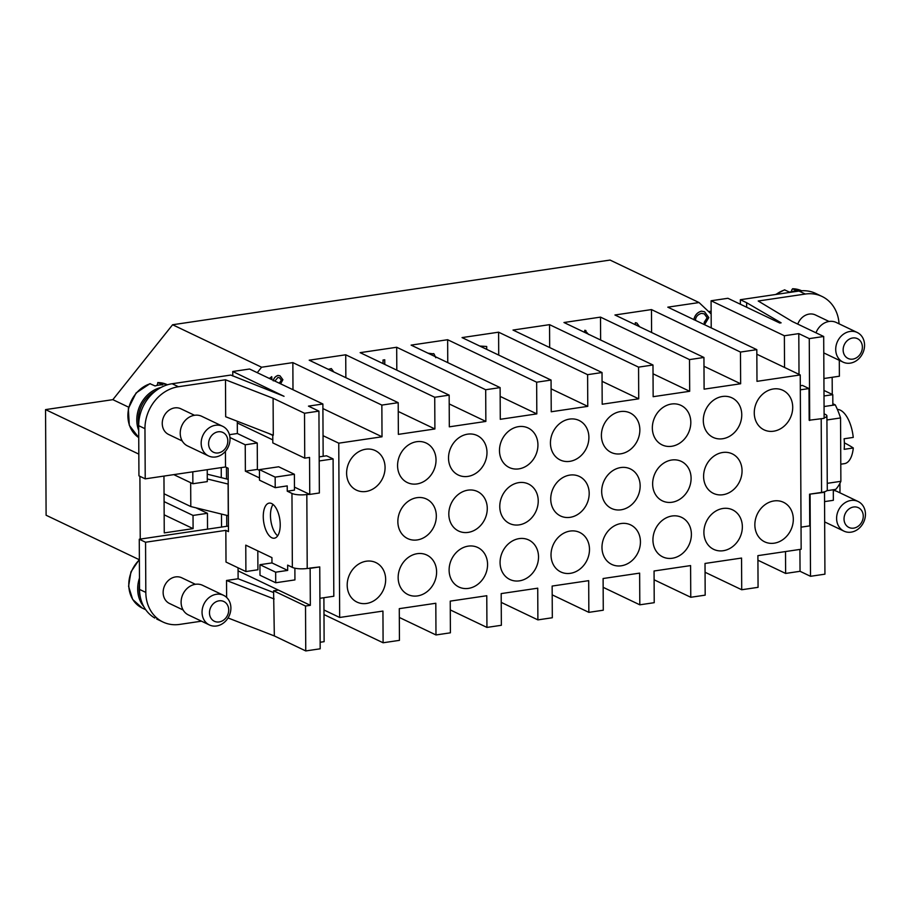 <?xml version="1.0" encoding="UTF-8"?>
<svg xmlns="http://www.w3.org/2000/svg" width="911" height="911" viewBox="0 0 911 911"><rect width="100%" height="100%" fill="white"/><g stroke="black" fill="none" stroke-linecap="round" stroke-linejoin="round"><path stroke-width="1.37" d="M306.825 494.514A10.943 2.87 179.7 0 1 291.964 493.432L292.351 567.382A10.943 2.87 -0.3 0 0 307.212 568.464L306.825 494.514L309.751 494.411L309.558 457.436L304.741 458.142L304.513 413.252L318.93 411.123L308.465 406.124L322.881 403.994L323.154 456.297M202.048 612.272A16.421 13.927 115.5 0 0 210.02 625.231A16.421 13.927 115.5 0 0 216.556 625.982A16.421 13.927 115.5 0 0 230.893 608.001A16.421 13.927 115.5 0 0 224.186 595.646A16.421 13.927 115.5 0 0 216.397 594.291A16.421 13.927 115.5 0 0 202.048 612.272M209.473 612.807A10.943 9.281 115.5 0 0 219.152 621.951A10.943 9.281 115.5 0 0 228.707 609.96A10.943 9.281 115.5 0 0 219.039 600.827A10.943 9.281 115.5 0 0 209.473 612.807M203.073 585.557A16.421 13.927 115.5 0 0 195.455 584.293A16.421 13.927 115.5 0 0 181.505 598.436A16.421 13.927 115.5 0 0 188.93 615.176M183.134 609.994L169.503 603.492A14.234 12.071 -64.5 0 1 163.536 588.916A14.234 12.071 -64.5 0 1 175.561 576.914A14.234 12.071 -64.5 0 1 181.744 577.79L195.398 584.304M230.016 438.988A16.421 13.927 -64.5 0 1 208.528 455.944A16.421 13.927 -64.5 0 1 201.172 443.247A16.421 13.927 -64.5 0 1 222.671 426.302A16.421 13.927 -64.5 0 1 230.016 438.988M227.818 440.947A10.943 9.281 -64.5 0 1 218.264 452.938A10.943 9.281 -64.5 0 1 208.596 443.794A10.943 9.281 -64.5 0 1 218.15 431.803A10.943 9.281 -64.5 0 1 227.818 440.947M187.598 445.957A16.421 13.927 -64.5 0 1 180.23 433.26A16.421 13.927 -64.5 0 1 201.718 416.304L222.66 426.302M138.677 424.89A29.015 24.608 -64.5 0 1 138.278 420.153A29.015 24.608 -64.5 0 1 155.485 391.058M156.999 385.433L158.024 382.574A30.109 25.531 -64.5 0 1 167.305 384.715L157.797 382.518L162.739 384.818A30.109 25.531 115.5 0 0 155.052 385.957L149.939 383.679M138.7 430.447A30.109 25.531 -64.5 0 1 136.798 420.039A30.109 25.531 -64.5 0 1 160.951 387.494M194.51 415.291L180.879 408.788A14.234 12.071 115.5 0 0 162.249 423.478A14.234 12.071 -64.5 0 0 168.637 434.479L182.246 440.981M824.091 413.833L825.571 414.539A10.943 2.87 179.7 0 1 826.892 415.803A10.943 2.87 179.7 0 1 824.113 417.842M827.279 489.742A10.943 2.87 -0.3 0 1 823.817 491.974A10.943 2.87 179.7 0 1 821.574 492.407L809.56 494.183L809.731 525.875L801.042 527.162M865.45 514.18A16.421 13.927 -64.5 0 1 843.973 531.136A16.421 13.927 -64.5 0 1 836.605 518.45A16.421 13.927 -64.5 0 1 858.105 501.494A16.421 13.927 -64.5 0 1 865.45 514.18M863.264 516.138A10.943 9.281 -64.5 0 1 853.698 528.129A10.943 9.281 -64.5 0 1 844.03 518.985A10.943 9.281 -64.5 0 1 853.596 507.006A10.943 9.281 -64.5 0 1 863.264 516.138M835.717 349.425A16.421 13.927 115.5 0 0 842.436 361.792A16.421 13.927 115.5 0 0 850.225 363.147A16.421 13.927 115.5 0 0 864.562 345.167A16.421 13.927 115.5 0 0 857.217 332.481A16.421 13.927 115.5 0 0 850.065 331.456A16.421 13.927 115.5 0 0 835.717 349.425M843.142 349.972A10.943 9.281 115.5 0 0 852.821 359.116A10.943 9.281 115.5 0 0 862.375 347.125A10.943 9.281 115.5 0 0 852.707 337.981A10.943 9.281 115.5 0 0 843.142 349.972M835.797 322.266A16.421 13.927 115.5 0 0 829.112 321.458A16.421 13.927 115.5 0 0 815.994 332.811M797.774 324.122A14.234 12.071 -64.5 0 1 809.23 314.079A14.234 12.071 -64.5 0 1 815.436 314.967L829.056 321.469M791.545 290.393L792.581 288.753L797.296 290.996A30.109 25.531 115.5 0 0 793.447 291.258A30.109 25.531 115.5 0 0 789.598 292.135L784.496 289.857M801.851 290.894L792.581 288.753A30.109 25.531 115.5 0 1 801.327 290.643M703.987 366.268L740.643 383.759L704.101 389.156L703.941 357.465L614.936 314.99L651.467 309.581L651.593 332.481M271.831 537.775A17.73 8.165 -98.4 0 0 274.632 538.15A17.73 8.165 -98.4 0 0 280.087 521.787A17.73 8.165 -98.4 0 0 271.66 503.555A17.73 8.165 81.6 0 0 269.166 503.111L269.155 503.123A17.73 8.165 81.6 0 0 263.37 519.202A17.73 8.165 81.6 0 0 271.831 537.775M742.055 470.759A21.898 18.573 -64.5 0 1 713.393 493.363A21.898 18.573 -64.5 0 1 703.599 476.453A21.898 18.573 -64.5 0 1 732.228 453.837A21.898 18.573 -64.5 0 1 742.055 470.759M652.64 483.98A21.898 18.573 -64.5 0 1 681.303 461.376A21.898 18.573 -64.5 0 1 691.096 478.298A21.898 18.573 -64.5 0 1 662.411 500.879A21.898 18.573 -64.5 0 1 652.64 483.98M640.148 485.836A21.898 18.573 -64.5 0 1 611.486 508.44A21.898 18.573 -64.5 0 1 601.681 491.519A21.898 18.573 -64.5 0 1 630.321 468.903A21.898 18.573 -64.5 0 1 640.148 485.836M550.734 499.057A21.898 18.573 -64.5 0 1 579.385 476.453A21.898 18.573 -64.5 0 1 589.189 493.363A21.898 18.573 -64.5 0 1 560.493 515.956A21.898 18.573 -64.5 0 1 550.734 499.057M538.23 500.902A21.898 18.573 -64.5 0 1 509.568 523.506A21.898 18.573 -64.5 0 1 499.775 506.584A21.898 18.573 -64.5 0 1 528.403 483.969A21.898 18.573 -64.5 0 1 538.23 500.902M487.271 508.429A21.898 18.573 -64.5 0 1 458.62 531.033A21.898 18.573 -64.5 0 1 448.816 514.123A21.898 18.573 -64.5 0 1 477.444 491.507A21.898 18.573 -64.5 0 1 487.271 508.429M397.856 521.65A21.898 18.573 -64.5 0 1 426.519 499.046A21.898 18.573 -64.5 0 1 436.323 515.968A21.898 18.573 -64.5 0 1 407.627 538.56A21.898 18.573 -64.5 0 1 397.856 521.65M754.262 412.934A21.898 18.573 -64.5 0 1 782.925 390.329A21.898 18.573 -64.5 0 1 792.718 407.24A21.898 18.573 -64.5 0 1 764.033 429.833A21.898 18.573 -64.5 0 1 754.262 412.934M741.759 414.778A21.898 18.573 -64.5 0 1 713.108 437.382A21.898 18.573 -64.5 0 1 703.303 420.461A21.898 18.573 -64.5 0 1 731.943 397.845A21.898 18.573 -64.5 0 1 741.759 414.778M652.344 427.999A21.898 18.573 -64.5 0 1 681.007 405.395A21.898 18.573 -64.5 0 1 690.811 422.305A21.898 18.573 -64.5 0 1 662.115 444.898A21.898 18.573 -64.5 0 1 652.344 427.999M639.852 429.844A21.898 18.573 -64.5 0 1 611.19 452.448A21.898 18.573 -64.5 0 1 601.397 435.526A21.898 18.573 -64.5 0 1 630.025 412.911A21.898 18.573 -64.5 0 1 639.852 429.844M588.893 437.382A21.898 18.573 -64.5 0 1 560.231 459.987A21.898 18.573 -64.5 0 1 550.438 443.065A21.898 18.573 -64.5 0 1 579.066 420.449A21.898 18.573 -64.5 0 1 588.893 437.382M499.479 450.603A21.898 18.573 -64.5 0 1 528.141 427.999A21.898 18.573 -64.5 0 1 537.934 444.91A21.898 18.573 -64.5 0 1 509.249 467.502A21.898 18.573 -64.5 0 1 499.479 450.603M448.519 458.131A21.898 18.573 -64.5 0 1 477.182 435.526A21.898 18.573 -64.5 0 1 486.986 452.448A21.898 18.573 -64.5 0 1 458.29 475.03A21.898 18.573 -64.5 0 1 448.519 458.131M436.027 459.987A21.898 18.573 -64.5 0 1 407.365 482.579A21.898 18.573 -64.5 0 1 397.572 465.669A21.898 18.573 -64.5 0 1 426.2 443.053A21.898 18.573 -64.5 0 1 436.027 459.987M385.068 467.514A21.898 18.573 -64.5 0 1 356.406 490.118A21.898 18.573 -64.5 0 1 346.613 473.208A21.898 18.573 -64.5 0 1 375.241 450.581A21.898 18.573 -64.5 0 1 385.068 467.514M754.855 524.907A21.898 18.573 -64.5 0 1 783.506 502.303A21.898 18.573 -64.5 0 1 793.31 519.213A21.898 18.573 -64.5 0 1 764.614 541.806A21.898 18.573 -64.5 0 1 754.855 524.907M742.351 526.752A21.898 18.573 -64.5 0 1 713.689 549.356A21.898 18.573 -64.5 0 1 703.896 532.434A21.898 18.573 -64.5 0 1 732.524 509.818A21.898 18.573 -64.5 0 1 742.351 526.752M652.936 539.972A21.898 18.573 -64.5 0 1 681.599 517.368A21.898 18.573 -64.5 0 1 691.392 534.279A21.898 18.573 -64.5 0 1 662.696 556.872A21.898 18.573 -64.5 0 1 652.936 539.972M601.977 547.5A21.898 18.573 -64.5 0 1 630.64 524.895A21.898 18.573 -64.5 0 1 640.433 541.817A21.898 18.573 -64.5 0 1 611.748 564.41A21.898 18.573 -64.5 0 1 601.977 547.5M589.485 549.356A21.898 18.573 -64.5 0 1 560.823 571.96A21.898 18.573 -64.5 0 1 551.018 555.038A21.898 18.573 -64.5 0 1 579.658 532.423A21.898 18.573 -64.5 0 1 589.485 549.356M538.526 556.883A21.898 18.573 -64.5 0 1 509.864 579.487A21.898 18.573 -64.5 0 1 500.071 562.577A21.898 18.573 -64.5 0 1 528.699 539.961A21.898 18.573 -64.5 0 1 538.526 556.883M487.567 564.421A21.898 18.573 -64.5 0 1 458.905 587.026A21.898 18.573 -64.5 0 1 449.112 570.104A21.898 18.573 -64.5 0 1 477.74 547.488A21.898 18.573 -64.5 0 1 487.567 564.421M398.153 577.642A21.898 18.573 -64.5 0 1 426.815 555.038A21.898 18.573 -64.5 0 1 436.608 571.96A21.898 18.573 -64.5 0 1 407.923 594.541A21.898 18.573 -64.5 0 1 398.153 577.642M347.193 585.181A21.898 18.573 -64.5 0 1 375.856 562.577A21.898 18.573 -64.5 0 1 385.66 579.487A21.898 18.573 -64.5 0 1 356.964 602.08A21.898 18.573 -64.5 0 1 347.193 585.181M383.041 363.58L383.019 360.027L384.727 359.777L384.795 364.423M383.087 363.603L383.075 360.05L384.772 359.799M479.846 346.078L486.702 346.487L486.713 349.357M479.801 346.055L486.702 346.487M485.016 348.549L484.39 348.241M586.525 333.289L584.555 332.276L584.862 330.294L585.932 330.579L584.816 330.26L588.631 334.508M584.816 330.26L584.555 332.276M586.479 333.267L585.5 332.515M331.331 370.754L330.522 370.367M328.404 369.365L331.342 368.602L333.813 371.939M328.347 369.331L331.297 368.579M279.324 383.201L281.431 380.172L279.483 377.758L277.946 377.473L274.86 381.094M279.267 383.178L281.374 380.149L279.461 377.746M269.428 378.475L271.729 376.676L271.888 378.52L270.863 379.158M273.3 380.844C273.801 378.213 275.361 376.425 277.992 375.457L280.007 375.822L282.888 379.716L280.634 383.827M273.243 380.809C273.744 378.19 275.316 376.402 277.935 375.434L280.007 375.822M269.383 378.452L271.729 376.676M693.897 319.761C694.797 315.286 697.314 312.427 701.424 311.186L704.59 311.778L708.815 317.586L704.647 324.464L704.18 322.471L707.175 317.78L704.283 313.874L701.436 313.35C698.077 314.409 696.106 316.402 695.537 319.34L695.776 320.513M693.84 319.738C694.751 315.263 697.257 312.405 701.368 311.163L704.567 311.767M704.18 322.471L704.647 324.464M704.135 322.448L707.118 317.757L704.249 313.862M636.39 324.954L635.366 324.737M636.846 323.041L635.343 322.699L635.172 324.646L635.388 322.722L636.846 323.041L639.545 326.73M427.999 353.195L434.091 353.992L435.765 357.738M433.408 353.582L434.091 353.992M427.954 353.172L434.035 353.969M398.244 411.465L434.9 428.967L398.369 434.365L398.198 402.673L309.193 360.198L345.724 354.789L345.85 377.689M257.266 372.667L261.605 367.224L292.852 362.612L292.989 389.726M551.121 388.86L587.766 406.363L551.235 411.761L551.064 380.069L462.059 337.594L498.602 332.185L587.606 374.672L602.023 372.531L513.018 330.055L549.549 324.658L549.675 347.546M345.724 354.789L434.729 397.276L449.157 395.135L360.152 352.659L396.684 347.262L485.688 389.737L500.116 387.608L411.112 345.121L447.643 339.723L447.756 362.624M756.847 354.231L800.245 374.945L756.984 381.345L756.813 349.653L667.809 307.166L699.056 302.554L610.051 260.068L172.6 324.749L112.85 399.656L45.55 409.608L46.108 515.239L139.383 559.764M711.127 311.198L708.599 311.573M800.245 374.945L801.156 549.242L757.895 555.642L758.066 587.333L741.713 589.747L741.554 558.056L705.023 563.453L705.182 595.145L690.766 597.274L654.109 579.783M690.766 597.274L690.595 565.583L654.064 570.992L654.223 602.683L639.807 604.813L603.15 587.322M639.807 604.813L639.636 573.121L603.105 578.519L603.276 610.211L588.848 612.351L552.191 594.849M588.848 612.351L588.688 580.66L552.146 586.058L552.317 617.749L537.889 619.879L501.232 602.387M537.889 619.879L537.729 588.187L501.187 593.596L501.357 625.288L486.941 627.417L450.285 609.926M486.941 627.417L486.77 595.726L450.239 601.123L450.398 632.815L435.982 634.956L399.325 617.453M435.982 634.956L435.811 603.264L399.28 608.662L399.439 640.353L383.098 642.767L323.986 614.561M741.713 589.747L705.068 572.256M112.85 399.656L128.656 407.194M45.55 409.608L138.825 454.122M164.162 514.817L193.098 528.631L164.253 532.901L163.957 476.089M434.729 397.276L434.9 428.967M832.164 377.291L832.255 394.406M699.056 302.554L711.149 313.976L711.218 327.892M653.028 373.795L689.684 391.286L653.153 396.695L652.982 365.004L563.977 322.517L600.508 317.119L600.634 340.019M396.684 347.262L396.809 370.151M449.203 403.937L485.859 421.429L449.317 426.826L449.157 395.135M485.688 389.737L485.859 421.429M164.094 501.619L193.03 515.432L193.098 528.631M602.069 381.333L638.725 398.824L602.194 404.222L602.023 372.531M500.162 396.399L536.818 413.89L500.276 419.299L500.116 387.608M447.643 339.723L536.647 382.199L536.818 413.89M549.549 324.658L638.565 367.133L638.725 398.824M232.783 376.015L232.76 371.494L284.027 396.319M268.904 433.534L272.765 435.378M172.6 324.749L261.605 367.224M322.904 408.572L382.016 436.779L338.755 443.179L323.052 435.686M173.785 474.631L192.87 483.741L207.287 481.612L207.23 469.689M338.755 443.179L339.666 617.476L382.939 611.076L383.098 642.767M339.666 617.476L323.963 609.983L324.122 641.674L320.148 642.255M226.702 515.387L226.759 526.296L207.537 529.143L207.457 513.303L193.03 515.432M195.979 507.826L207.457 513.303M740.37 304.24L740.347 299.719L746.633 302.714L781.114 322.824L779.736 323.018L727.9 298.284L711.081 300.767L784.371 335.76L798.799 333.62L809.264 338.619L823.692 336.489L824.125 418.354L809.173 420.233L809.014 388.553L800.325 389.828M207.537 529.143L140.237 539.096L139.907 476.316M228.046 617.965L274.336 635.935L273.585 590.795L278.39 590.077L310.332 605.325L310.139 568.35L307.212 568.464M274.336 635.935L305.754 650.932L305.515 606.031L273.585 590.795M273.027 504.432A17.73 8.165 -98.4 0 0 270.874 520.796A17.73 8.165 -98.4 0 0 277.673 535.827M237.293 421.258L237.304 422.955L272.788 439.888M844.372 442.917L844.486 442.905A218.891 57.473 179.7 0 1 853.3 447.984L844.155 449.328A27.364 12.595 -98.4 0 0 844.395 444.181A27.364 12.595 -98.4 0 0 844.098 438.772L853.243 437.417A27.364 12.595 81.6 0 0 837.38 409.438M826.812 490.699L833.292 489.742L833.349 500.31L824.557 501.608M221.544 527.07L221.475 514.1M221.282 477.637L221.236 467.616M823.977 390.455L832.791 394.668L824 395.966M824.056 406.534L832.848 405.236L832.791 394.668M651.467 309.581L740.472 352.067L740.643 383.759M305.515 606.031L310.332 605.325M292.351 567.382L287.648 565.127L287.671 570.411L271.968 562.918L271.933 557.634L245.765 545.142L245.902 571.55L226.008 562.053L225.837 530.361L228.456 531.614L228.376 515.763L228.126 468.231L225.507 466.979L225.427 451.332M275.156 477.125L259.453 469.62L278.675 466.785L294.39 474.278L275.156 477.125L275.213 487.681L287.227 485.905L287.261 491.188L291.964 493.432M229.936 437.485L245.23 444.784L245.378 471.192L259.498 477.933M275.714 582.755L259.999 575.262L259.942 564.695L275.657 572.188L275.714 582.755L294.936 579.908L294.879 568.179M275.657 572.188L287.671 570.411M271.968 562.918L259.942 564.695M294.39 474.278L294.469 490.118L287.261 491.188M275.213 487.681L259.51 480.188L259.453 469.62M229.424 434.684L237.361 433.511L257.255 443.008L257.392 469.416L259.453 470.406M294.458 487.112L309.228 494.161M257.392 469.416L245.378 471.192M322.881 403.994L249.58 369.012L232.76 371.494M278.39 590.077L238.078 570.844L238.113 578.77L273.596 592.537M201.49 621.177L179.661 624.411A38.319 32.5 -64.5 0 1 161.133 621.051A38.319 32.5 -64.5 0 1 145.817 592.412L145.555 542.239L225.837 530.361M310.139 568.35L319.75 566.927L320.182 648.803L305.754 650.932M740.472 352.067L756.813 349.653M292.852 362.612L381.857 405.088L398.198 402.673M536.647 382.199L551.064 380.069M638.565 367.133L652.982 365.004M600.508 317.119L689.513 359.594L703.941 357.465M226.52 478.935L226.452 467.434M272.765 435.025L272.81 442.905L304.741 458.142M823.817 491.974L824.512 492.304L824.933 574.169L810.517 576.299L800.04 571.299L785.624 573.44L785.51 551.554M839.054 323.804A38.319 32.5 115.5 0 0 821.973 296.428A38.319 32.5 115.5 0 0 805.278 294.048L758.214 301.006L792.274 321.492L823.692 336.489M192.802 471.818L192.87 483.741M689.513 359.594L689.684 391.286M833.292 490.403A16.421 13.927 -64.5 0 1 837.186 491.507M711.149 313.976L711.081 300.767M746.633 302.714L746.656 307.235M839.885 492.805A38.319 32.5 115.5 0 0 839.976 489.776L839.942 483.263M800.302 385.74L802.466 385.421L809.014 388.553M809.56 494.183L824.512 492.304M784.542 367.452L784.371 335.76M823.908 378.509L839.384 376.22L839.304 360.323M740.347 299.719L798.993 291.042A38.319 32.5 -64.5 0 1 815.698 293.433L821.973 296.439M785.624 573.44L757.918 560.219M139.474 578.098A30.109 25.531 115.5 0 0 143.801 606.624M139.508 584.361A29.015 24.608 115.5 0 0 140.431 597.536M284.027 396.285L230.779 375.059L172.133 383.736A38.319 32.5 115.5 0 0 138.677 425.676L138.939 475.849L145.225 478.856L144.963 428.671A38.319 32.5 -64.5 0 1 178.419 386.731L225.484 379.773L273.095 398.255L304.513 413.252M273.095 398.255L273.289 435.23L225.677 416.748L225.484 379.773M225.507 466.979L145.225 478.856M237.304 422.955L237.361 433.511M274.143 598.971L226.532 580.478L238.113 578.77M226.623 597.434L226.532 580.478M319.75 566.927L309.615 568.1M319.909 598.299L333.813 596.238L333.096 458.916L319.192 460.966M333.096 458.916L326.548 455.796L319.169 456.878M381.857 405.088L382.016 436.779M164.048 493.785L190.798 506.55L228.376 515.763M228.206 484.083L207.275 478.97M207.252 474.187L228.183 479.345M190.672 482.693L190.798 506.55M228.114 484.094L228.274 515.774M257.255 443.008L245.23 444.784M257.813 550.893L257.915 569.774L245.902 571.55M238.056 567.815L238.078 570.844M140.237 539.096L139.269 539.232L139.531 589.417A38.319 32.5 115.5 0 0 154.847 618.057M139.269 539.232L145.555 542.239M226.759 526.296L228.422 526.057M498.602 332.185L498.716 355.085M587.606 374.672L587.766 406.363M323.895 597.707L323.963 609.983M318.93 411.123L319.362 492.988L309.751 494.411M809.697 420.483L809.264 338.619M800.04 571.299L799.926 549.424M799.015 374.353L798.799 333.62M810.517 576.299L810.084 494.434M833.292 489.742L835.694 489.389A54.74 25.201 81.6 0 0 840.876 481.327L840.546 417.944L826.926 419.96M840.546 417.944A54.74 25.201 81.6 0 0 835.25 404.883L832.836 403.732M853.3 447.984A27.364 12.595 81.6 0 1 843.768 463.71M835.25 404.883L832.848 405.236M840.876 481.327L827.256 483.331M139.383 559.866A30.109 25.531 115.5 0 0 142.253 608.07L132.676 599.449L128.576 586.331L130.945 571.892L139.178 559.661M149.962 383.679L136.081 392.96L128.337 408.561L129.305 425.312L138.745 437.576A30.109 25.531 -64.5 0 1 127.893 415.792A30.109 25.531 -64.5 0 1 150.338 383.713M821.198 418.787L821.574 492.407M784.895 289.892A30.109 25.531 115.5 0 0 776.092 294.435M798.993 291.042L805.278 294.048M139.531 589.417L145.817 592.412M138.677 425.676L144.963 428.671M172.133 383.736L178.419 386.731M188.463 614.959L209.405 624.957M826.903 415.906L827.29 489.845M843.95 531.136L824.66 521.923M836.275 322.483L857.217 332.481M775.557 294.515L784.519 289.857M162.967 622.019L156.681 619.013M844.451 463.653L840.785 464.2M843.074 362.123L823.772 352.91M223.548 595.316L202.606 585.317M837.163 491.496L858.105 501.494M208.517 455.944L187.575 445.946M142.253 608.07L145.749 609.744"/></g></svg>
